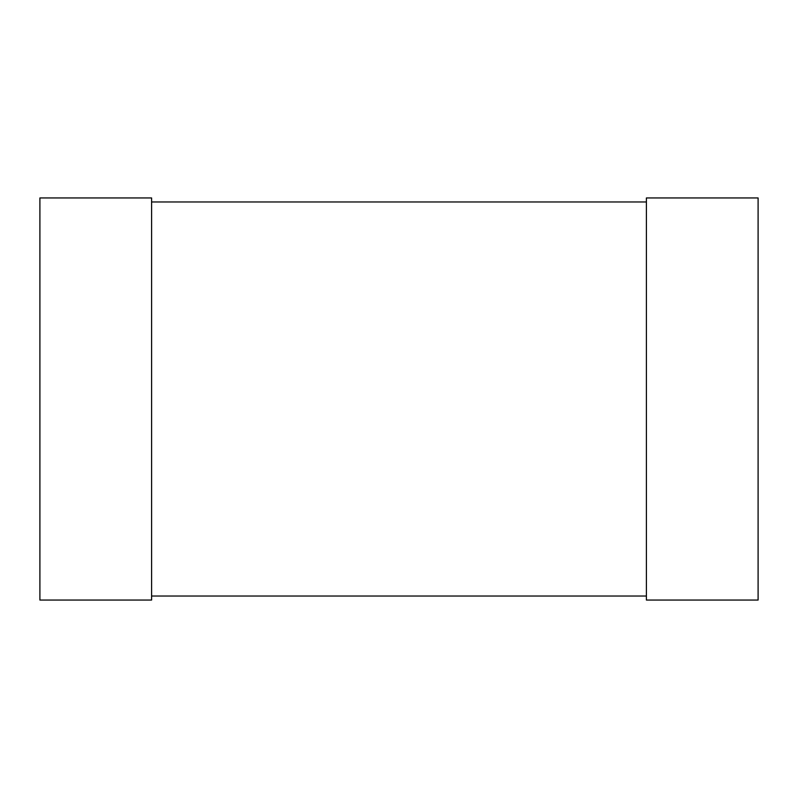 <?xml version="1.0" encoding="UTF-8"?>
<svg xmlns="http://www.w3.org/2000/svg" width="798" height="798" viewBox="0 0 798 798"><rect width="100%" height="100%" fill="white"/><g stroke="black" fill="none" stroke-linecap="round" stroke-linejoin="round"><path stroke-width="1.2" d="M39.9 197.944L39.9 600.056L151.6 600.056L151.6 197.944L39.9 197.944M646.4 197.944L646.4 600.056L758.1 600.056L758.1 197.944L646.4 197.944M151.6 201.974L646.4 201.974M151.6 596.026L646.4 596.026"/></g></svg>
